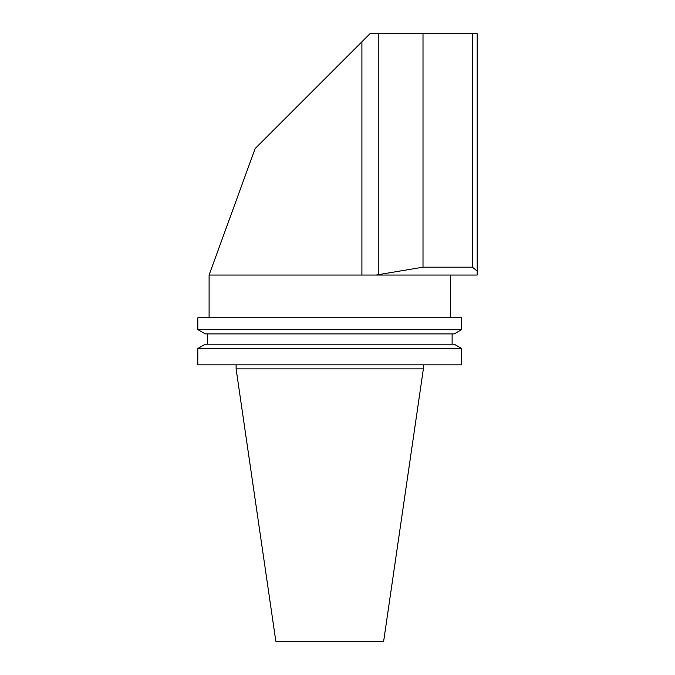 <?xml version="1.0" encoding="UTF-8"?>
<svg xmlns="http://www.w3.org/2000/svg" width="675" height="675" viewBox="0 0 675 675"><rect width="100%" height="100%" fill="white"/><g stroke="black" fill="none" stroke-linecap="round" stroke-linejoin="round"><path stroke-width="1.01" d="M376.152 275.037L477.191 275.037L477.191 33.75L477.191 271.088L472.416 267.182L423.006 267.182L376.152 275.037L209.098 275.037L209.098 317.798M477.191 266.726L477.191 271.088M378.236 274.413L378.236 33.75L369.959 33.75L255.125 148.584L209.098 275.037M378.236 33.75L477.191 33.75M423.377 368.871L236.107 368.871L275.83 641.25L383.653 641.25L423.377 368.871L423.377 364.846M236.107 368.871L236.107 364.846M197.809 364.846L461.675 364.846L461.675 348.511L197.809 348.511L197.809 364.846M197.809 348.511L205.268 344.199L454.216 344.199L461.675 348.511M207.368 344.199L207.368 333.906M197.809 329.602L205.268 333.906L454.216 333.906L461.675 329.602L461.675 317.798L197.809 317.798L197.809 329.602L461.675 329.602M423.006 33.75L423.006 267.182M361.91 275.037L361.91 41.791M472.416 33.75L472.416 267.182M450.385 317.798L450.385 275.037M452.115 344.199L452.115 333.906"/></g></svg>

